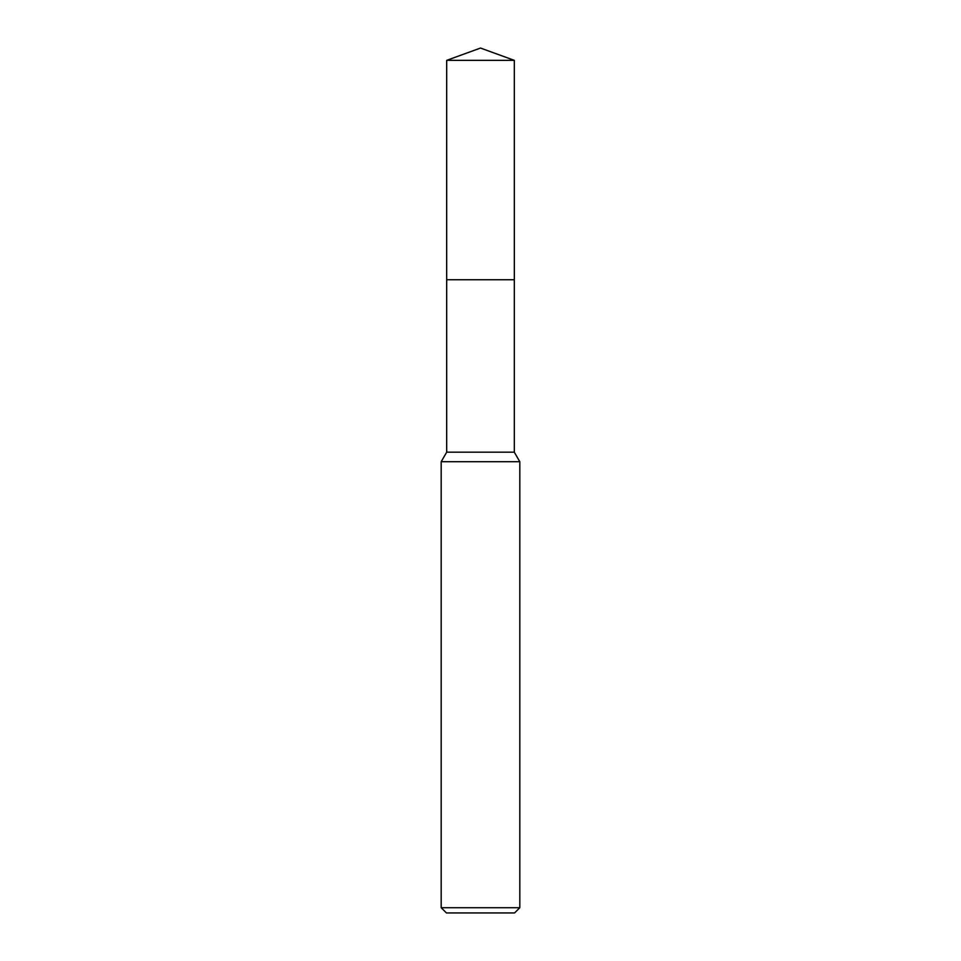 <?xml version="1.0" encoding="UTF-8"?>
<svg xmlns="http://www.w3.org/2000/svg" width="961" height="961" viewBox="0 0 961 961"><rect width="100%" height="100%" fill="white"/><g stroke="black" fill="none" stroke-linecap="round" stroke-linejoin="round"><path stroke-width="1.44" d="M514.315 279.747L514.315 452.187L446.685 452.187L446.685 279.747L514.315 279.747L446.673 279.735L446.685 60.351L480.5 48.05L514.315 60.351L514.327 279.735M446.685 452.187L441.183 461.724L519.817 461.724L519.817 907.713L441.183 907.713L446.433 912.95L514.567 912.95L519.817 907.713M446.685 60.351L514.315 60.351M514.315 452.187L519.817 461.724M441.183 461.724L441.183 907.713"/></g></svg>
